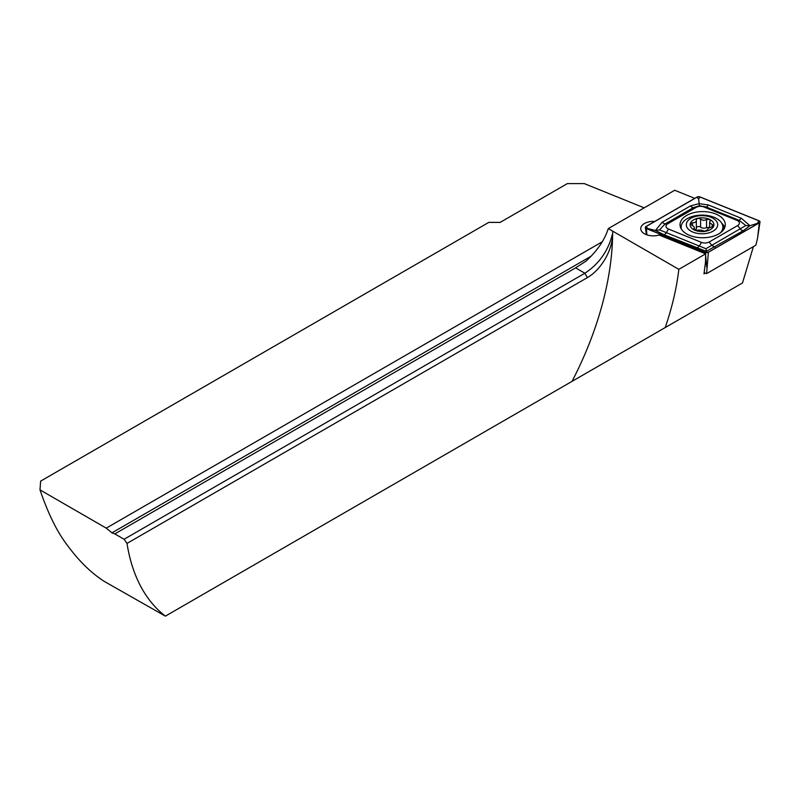 <?xml version="1.0" encoding="UTF-8"?>
<svg xmlns="http://www.w3.org/2000/svg" width="800" height="800" viewBox="0 0 800 800"><rect width="100%" height="100%" fill="white"/><g stroke="black" fill="none" stroke-linecap="round" stroke-linejoin="round"><path stroke-width="1.2" d="M698.72 308.22L710.91 301.18L698.72 308.22M705.28 273.1L703.97 273.86L705.49 262.31L705.65 253.85L659.08 235.03A12.51 7.22 180 0 1 644.42 233.74A12.51 7.22 180 0 1 640.75 228.63A12.51 7.22 180 0 1 654.74 221.46M644.22 207.85L584.23 183.59L567.37 183.59L500.17 222.39L488.78 222.39L40.62 481.13L40 489.88C47.91 513 56.65 530.95 66.23 543.75C78.24 560.35 90.98 572.93 104.42 581.49L165.38 616.14A238.36 137.62 -60 0 1 127.01 543.41L587.4 277.61A35.73 20.63 120 0 0 612.65 234.33A238.36 137.62 120 0 0 612.68 231.15L678.83 269.34L705.65 253.85M165.38 616.14L572.03 381.36A238.36 137.62 120 0 0 612.65 234.33L612.68 231.15L608.27 228.6L674.69 190.26L694.74 198.36M124.09 539.26L114.81 533.9L575.59 267.87L584.87 273.23L124.09 539.26L127.01 543.41M40 489.88L106.26 528.14L111.93 532.85L114.81 533.9M106.26 528.14L602.33 241.74M753.42 246.59L742.5 282.94L572.03 381.36M575.59 267.87L586.03 261.14C597.27 250.81 604.68 239.96 608.27 228.6M678.83 269.34C676.73 287.72 672.2 307.12 665.23 327.55M587.4 277.61L584.87 273.23C599.03 263.93 608.19 250.96 612.35 234.33M696.37 227.61A2.35 1.36 180 0 1 698.22 226.57A2.35 1.36 180 0 1 700.61 227.15A4.11 2.37 0 0 0 703.35 228.16A4.11 2.37 0 0 0 706.52 227.71A2.35 1.36 180 0 1 709.5 227.77M696.31 219.84L696.33 220.06C696.39 221.9 695.13 222.79 692.54 222.73L690.36 223.86L691.81 225.34C694.11 226.39 694.82 227.47 693.93 228.57L695.66 230.31L700.63 230.03L704.94 231.19L707.65 229.86C707.59 228.68 708.85 227.78 711.44 227.19L713.62 225.62L709.64 222.59L710.05 221.35C710.37 219.45 709.19 218.89 706.52 219.68L703.35 220.39L700.61 219.12C698.35 217.87 696.93 218.18 696.33 220.06L696.37 228.39A4.11 2.37 0 0 1 695 230.16M699.46 233.65A15.7 9.06 0 0 0 717.49 226.18A15.7 9.06 0 0 0 704.55 215.77A15.7 9.06 0 0 0 686.52 223.24A15.7 9.06 0 0 0 699.46 233.65M720.42 232.8A20.86 12.04 0 0 0 722.86 227.14A20.86 12.04 0 0 0 705.39 215.26A20.86 12.04 0 0 0 681.15 227.14A20.86 12.04 0 0 0 681.48 229.28M722.05 231.44A20.86 12.04 0 0 0 722.86 228.12L722.86 227.14M694.34 229.88L694.34 227.72L693.69 229.04M703.94 217.92A11.92 6.88 0 0 0 690.25 223.6A11.92 6.88 0 0 0 700.08 231.5A11.92 6.88 0 0 0 713.77 225.83A11.92 6.88 0 0 0 703.94 217.92M710.05 221.35L710.29 220.64M681.15 227.14L681.15 228.12A20.86 12.04 0 0 0 681.18 228.79M718.69 233.92A22.64 13.07 0 0 0 725.32 224.68A22.64 13.07 0 0 0 711.34 212.6A22.64 13.07 0 0 0 686.66 215.43A22.64 13.07 0 0 0 680.03 224.68A22.64 13.07 0 0 0 694.01 236.76A22.64 13.07 0 0 0 718.69 233.92M703.84 206.96A5.96 3.44 0 0 0 696.2 207.35L667.71 223.8A5.96 3.44 0 0 0 668.5 229.05L701.52 242.39A5.96 3.44 0 0 0 709.15 242.01L737.64 225.56A5.96 3.44 0 0 0 736.85 220.31L703.84 206.96L706.06 206.95L699.42 205.79L693.47 207.59L696.2 207.35M700.01 196.93A2.38 1.38 0 0 0 696.96 197.08L646.04 226.48A2.38 1.38 0 0 0 645.35 227.57A2.38 1.38 0 0 0 646.36 228.58L705.34 252.42A2.38 1.38 0 0 0 708.4 252.27L759.31 222.87A2.38 1.38 0 0 0 760 222.02A2.38 1.38 0 0 0 758.99 220.77L700.01 196.93M704.13 272.64L706.58 273.63L755.92 245.15L757.63 237.75L759.31 222.87M706.58 273.63L708.4 252.27M697.04 197.13L646.13 226.53A2.26 1.31 0 0 0 646.43 228.52L705.41 252.37A2.26 1.31 0 0 0 708.31 252.22L759.23 222.83A2.26 1.31 0 0 0 758.92 220.83L699.94 196.99A2.26 1.31 0 0 0 697.04 197.13L698.64 199.12L699.94 196.99M690.52 205.89A4.17 2.41 60 0 0 693.47 207.59L664.97 224.04L659.55 229.9L705.93 248.71L745.81 225.55L749.91 225.71L743.33 230.67L706.29 251.33L663.89 234.68L655.44 230.48L662.02 222.34L690.52 205.89L699.06 203.65L708.45 204.98L741.46 218.33L749.91 225.71L759.23 222.83M705.93 248.71L706.71 252.36L708.31 252.22M699.42 205.79L698.64 199.12M659.55 229.9L655.44 230.48L647.73 228.52L646.13 226.53M745.81 225.55L739.07 220.3L736.85 220.31M111.93 532.85L591.26 256.11M700.61 227.15L700.61 219.12M693.93 229.56L693.93 228.57M692.54 225.67L692.54 222.73M706.52 227.71L706.52 219.68M712.17 227L712.17 224.59M724.8 227.47A22.64 13.07 0 0 0 721.7 223.18M724.15 228.82A21.86 12.62 0 0 0 722.81 226.26M706.71 267.15L705.62 255.43M705.47 253.78L705.34 252.42M646.94 234.87L646.36 228.58M681.23 226.07A22.64 13.07 0 0 0 680.56 227.47M757.63 222.97L758.92 220.83M647.73 228.52L646.43 228.52M706.71 252.36L705.41 252.37M741.46 218.33L739.07 220.3L706.06 206.95A4.17 1.95 -68 0 0 708.45 204.98M743.33 230.67A4.17 2.41 60 0 1 740.38 228.96L737.64 225.56M714.84 247.12L711.89 245.42L709.15 242.01M696.9 248.02L699.29 246.05L701.52 242.39M663.89 234.68A4.17 1.95 -68 0 0 666.28 232.71L668.5 229.05M662.02 222.34L664.97 224.04L667.71 223.8M709.64 227.71L709.64 222.59M757.63 237.75L760 222.02M646.42 234.68L645.35 227.57"/></g></svg>
